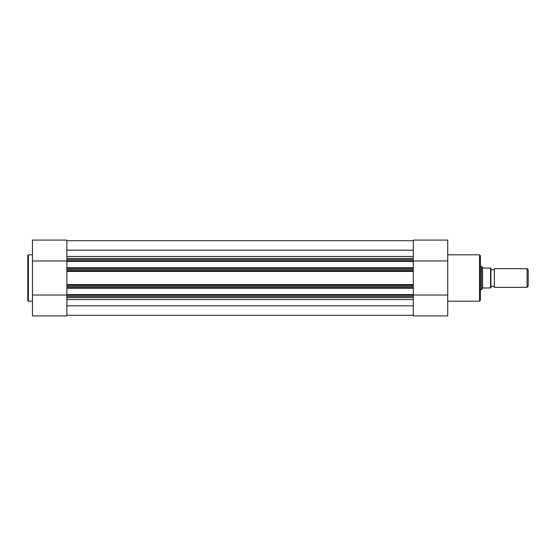 <?xml version="1.0" encoding="UTF-8"?>
<svg xmlns="http://www.w3.org/2000/svg" width="556" height="556" viewBox="0 0 556 556"><rect width="100%" height="100%" fill="white"/><g stroke="black" fill="none" stroke-linecap="round" stroke-linejoin="round"><path stroke-width="0.83" d="M66.873 315.912L32.463 315.912L66.873 315.912L66.873 296.369L413.31 296.369L413.31 315.912L447.719 315.912L447.719 240.088L413.31 240.088L413.31 288.237L66.873 288.237L66.873 287.654L413.31 287.654M27.8 278L27.8 255.371L28.384 254.787L28.384 301.213L27.8 300.629L27.8 278L27.8 300.629M32.463 315.912L32.463 240.088L66.873 240.088L32.463 240.088M413.31 259.631L66.873 259.631L66.873 240.088M66.873 260.979L32.463 260.979M66.873 295.021L32.463 295.021M480.377 290.246L480.377 278L480.377 300.393L479.557 301.213L479.557 254.787L480.377 255.607L480.377 278M413.31 260.979L447.719 260.979M413.31 295.021L447.719 295.021M413.31 286.458L66.873 286.458L66.873 271.411L413.31 271.411M66.873 240.699L413.31 240.699L66.873 240.699M66.873 315.301L413.31 315.301M66.873 305.814L413.31 305.814M413.31 297.536L66.873 297.536M413.31 295.173L66.873 295.173L66.873 294.59L413.31 294.59L413.31 296.369M66.873 295.173L66.873 296.369M413.31 294.59L413.31 288.237M66.873 294.59L66.873 288.237M66.873 286.458L66.873 287.654M66.873 285.291L413.31 285.291M413.31 270.709L66.873 270.709L66.873 271.411M413.31 268.346L66.873 268.346L66.873 269.542L413.31 269.542M413.31 261.41L66.873 261.41L66.873 267.763L413.31 267.763M66.873 259.631L66.873 260.827L413.31 260.827M66.873 258.464L413.31 258.464M66.873 250.186L413.31 250.186M66.873 270.709L66.873 269.542M66.873 268.346L66.873 267.763M66.873 261.41L66.873 260.827M490.872 287.334A1.897 1.897 0 0 1 494.374 287.334L494.374 268.666A1.897 1.897 0 0 1 490.872 268.666M494.374 268.666L527.067 268.666L528.2 269.806L528.2 286.194L527.067 287.334L527.067 268.666M494.374 287.334L527.067 287.334M480.377 266.338L481.545 266.338L481.545 289.662L480.377 289.662M490.872 268.082L490.872 287.918M481.545 266.338L482.712 268.027L490.524 268.082L490.524 287.918L482.712 287.973L481.545 289.662M482.559 267.811L482.559 288.189M66.873 299.531L413.31 299.531M66.873 284.589L413.31 284.589M66.873 256.469L413.31 256.469M32.463 254.787L28.384 254.787M32.463 301.213L28.384 301.213M447.719 254.787L479.557 254.787M447.719 301.213L479.557 301.213"/></g></svg>
